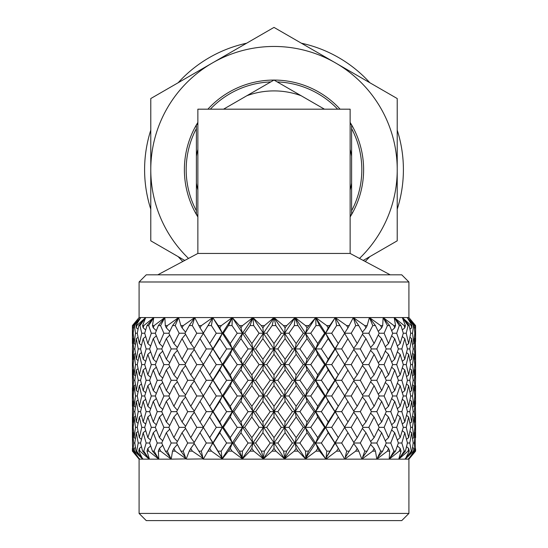 <?xml version="1.0" encoding="UTF-8"?>
<svg xmlns="http://www.w3.org/2000/svg" width="548" height="548" viewBox="0 0 548 548"><rect width="100%" height="100%" fill="white"/><g stroke="black" fill="none" stroke-linecap="round" stroke-linejoin="round"><path stroke-width="0.82" d="M365.201 261.485A129.403 129.403 0 0 0 369.838 256.635M397.218 209.206A129.403 129.403 0 0 0 397.218 130.157M369.838 82.734A129.403 129.403 0 0 0 301.379 43.21M246.621 43.21A129.403 129.403 0 0 0 178.162 82.734M150.782 130.157A129.403 129.403 0 0 0 150.782 209.206M178.162 256.635A129.403 129.403 0 0 0 182.799 261.485M197.862 215.35L196.403 214.508A89.612 89.612 0 0 1 196.383 214.474A89.612 89.612 0 0 1 196.383 124.896A89.612 89.612 0 0 1 196.403 124.855A89.612 89.612 0 0 1 197.862 122.423M207.891 109.182A89.612 89.612 0 0 1 340.109 109.182M350.138 122.423A89.612 89.612 0 0 1 351.597 124.855A89.612 89.612 0 0 1 351.617 124.896A89.612 89.612 0 0 1 351.617 214.474A89.612 89.612 0 0 1 351.597 214.508L350.138 215.35M350.138 189.909A78.782 78.782 0 0 0 351.617 183.148L351.617 156.214A78.782 78.782 0 0 0 350.138 149.46M324.45 109.182L301.147 95.729A78.782 78.782 0 0 0 246.853 95.729L223.55 109.182M197.862 149.46A78.782 78.782 0 0 0 196.383 156.214L196.383 183.148A78.782 78.782 0 0 0 197.862 189.909M184.388 169.681A89.612 89.612 0 0 0 196.383 214.474L196.383 183.148M196.383 156.214L196.383 124.896M196.403 124.855L197.862 124.012M246.853 95.729L273.979 80.07M274.021 80.07L301.147 95.729M350.138 124.012L351.597 124.855M351.617 124.896L351.617 156.214M351.617 183.148L351.617 214.474A89.612 89.612 0 0 0 363.612 169.681M184.751 260.437L150.782 240.825L150.782 98.544L274 27.4L397.218 98.544L397.218 240.825L363.249 260.437M359.481 258.43A123.218 123.218 0 0 0 212.391 62.972A123.218 123.218 0 0 0 188.519 258.43M351.597 214.508A89.612 89.612 0 0 1 350.138 216.946A89.612 89.612 0 0 0 351.597 214.508M197.862 216.946A89.612 89.612 0 0 1 196.403 214.508A89.612 89.612 0 0 0 197.862 216.946M401.746 520.6L146.254 520.6L139.089 513.428L408.911 513.428L401.746 520.6M139.089 281.987L146.254 274.822L401.746 274.822L408.911 281.987L139.089 281.987L139.089 317.566L132.726 325.581L132.842 327.841L132.726 325.581M197.862 253.45L197.862 109.182L350.138 109.182L350.138 253.45L197.862 253.45L157.79 274.822M415.274 325.581L415.158 327.841L415.274 325.581L408.911 317.566L415.576 325.581L408.911 317.566L274 317.566L272.137 325.581L266.712 333.239L274 343.541L281.288 333.239L275.863 325.581L272.137 325.581M408.911 513.428L408.911 459.156L263.115 459.156L263.177 458.71L253.758 451.141L249.943 451.141L242.627 458.71L242.798 459.156L242.216 459.156L242.216 458.71L232.085 451.141L228.413 451.141L222.426 458.71L222.646 459.156L211.446 451.141L208 451.141L203.5 458.71L192.348 451.141L189.218 451.141L186.306 458.71L186.608 459.156L175.257 451.141L172.524 451.141L171.271 458.71L171.606 459.156L149.241 459.156L139.946 451.141L138.754 451.141L142.747 459.156L134.466 451.141L133.863 451.141L139.48 459.156L132.411 451.141L132.609 448.257M408.52 459.156L414.137 451.141L413.535 451.141L405.253 459.156L409.246 451.141L408.055 451.141L398.759 459.156L401.026 451.141L399.273 451.141L389.19 459.156L389.676 451.141L387.402 451.141L376.784 459.156L376.394 459.156L376.729 458.71L375.476 451.141L372.743 451.141L361.844 459.156L361.392 459.156L361.694 458.71L358.782 451.141L355.652 451.141L344.747 459.156L344.24 459.156L344.5 458.71L340 451.141L336.554 451.141L325.902 459.156L325.628 458.71L325.354 459.156L325.574 458.71L319.587 451.141L315.915 451.141L305.784 458.71L305.784 459.156L305.496 458.71L305.202 459.156L305.373 458.71L298.057 451.141L294.242 451.141L284.823 458.71L284.885 459.156L284.583 458.71L284.289 459.156L284.405 458.71L275.932 451.141L272.068 451.141L263.595 458.71L263.711 459.156L263.177 458.71M175.257 451.141L173.88 448.415L172.524 451.141M203.397 458.895L186.608 459.156L185.978 458.71M186.245 458.895L171.216 459.156L160.598 451.141L158.324 451.141L158.81 459.156L148.727 451.141L146.974 451.141L149.474 459.156L139.089 459.156L133.664 452.593M167.339 451.141L171.209 443.01L166.332 432.742L161.742 443.01L165.345 451.141L170.462 457.655L167.339 451.141L165.345 451.141M173.88 448.415L177.374 444.469M176.62 443.01L180.881 451.141L185.566 457.655L183.217 451.141L187.711 443.01L182.046 432.742L176.62 443.01L171.209 443.01M159.447 437.619L163.886 427.351L159.447 417.055L155.317 427.351L159.447 437.619L162.708 440.798M168.859 427.351L173.88 437.619L179.169 427.351L173.88 417.055L168.859 427.351L163.886 427.351M166.332 432.742L169.736 429.2M153.276 421.953L157.242 411.651L153.276 401.362L149.625 411.651L153.276 421.953L156.324 424.775M161.742 411.651L166.332 421.953L171.209 411.651L166.332 401.362L161.742 411.651L157.242 411.651M159.447 417.055L162.708 413.87M147.844 406.253L151.317 395.978L147.844 385.703L144.699 395.978L147.844 406.253L150.632 408.712M155.317 395.978L159.447 406.253L163.886 395.978L159.447 385.703L155.317 395.978L151.317 395.978M153.276 401.362L156.324 398.547M143.186 390.594L146.152 380.298L143.186 369.996L140.569 380.298L143.186 390.594L145.672 392.69M149.625 380.298L153.276 390.594L157.242 380.298L153.276 369.996L149.625 380.298L146.152 380.298M147.844 385.703L150.632 383.244M139.336 374.894L141.768 364.598L139.336 354.33L137.267 364.598L139.336 374.894L141.459 376.634M144.699 364.598L147.844 374.894L151.317 364.598L147.844 354.33L144.699 364.598L141.768 364.598M143.186 369.996L145.672 367.9M136.322 359.207L138.206 348.939L136.322 338.643L134.801 348.939L136.322 359.207L138.034 360.57M140.569 348.939L143.186 359.207L146.152 348.939L143.186 338.643L140.569 348.939L138.206 348.939M139.336 354.33L141.459 352.597M134.15 343.541L135.479 333.239L134.459 325.581L133.87 325.581L133.198 333.239L134.15 343.541L135.411 344.528M134.459 325.581L140.747 317.566L133.87 325.581M137.267 333.239L139.336 343.541L141.768 333.239L139.925 325.581L138.774 325.581L137.267 333.239L135.479 333.239M136.322 338.643L138.034 337.273M192.348 451.141L190.773 448.415L189.218 451.141M275.932 451.141L274 448.415L274 443.01L263.115 459.156L242.798 459.156L242.504 458.71L242.216 459.156L222.646 459.156L222.372 458.71L222.098 459.156L203.253 459.156L203.137 458.71M183.217 451.141L180.881 451.141M193.903 443.01L202.856 457.655L201.328 451.141L206.336 443.01L200.02 432.742L193.903 443.01L187.711 443.01M190.773 448.415L194.266 443.64M182.046 432.742L185.573 428.406M184.984 427.351L190.773 437.619L196.787 427.351L190.773 417.055L184.984 427.351L179.169 427.351M173.88 437.619L177.374 441.551M176.62 411.651L182.046 421.953L187.711 411.651L182.046 401.362L176.62 411.651L171.209 411.651M166.332 421.953L169.736 425.508M173.88 417.055L177.374 413.117M168.859 395.978L173.88 406.253L179.169 395.978L173.88 385.703L168.859 395.978L163.886 395.978M159.447 406.253L162.708 409.431M166.332 401.362L169.736 397.814M161.742 380.298L166.332 390.594L171.209 380.298L166.332 369.996L161.742 380.298L157.242 380.298M153.276 390.594L156.324 393.402M159.447 385.703L162.708 382.518M155.317 364.598L159.447 374.894L163.886 364.598L159.447 354.33L155.317 364.598L151.317 364.598M147.844 374.894L150.632 377.36M153.276 369.996L156.324 367.181M149.625 348.939L153.276 359.207L157.242 348.939L153.276 338.643L149.625 348.939L146.152 348.939M143.186 359.207L145.672 361.303M147.844 354.33L150.632 351.878M139.925 325.581L145.693 317.566L138.774 325.581M144.699 333.239L147.844 343.541L151.317 333.239L148.7 325.581L147.008 325.581L144.699 333.239L141.768 333.239M139.336 343.541L141.459 345.281M143.186 338.643L145.672 336.541M211.446 451.141L209.72 448.415L208 451.141M232.085 451.141L230.249 448.415L232.311 443.01L222.036 458.71M201.328 451.141L198.712 451.141M209.72 448.415L212.754 443.01L206.336 443.01M219.816 432.742L213.151 443.01L221.892 457.655L221.234 451.141L226.625 443.01L219.816 432.742L222.372 427.351L206.541 453.477M200.02 432.742L203.507 427.351L196.787 427.351M190.773 437.619L194.266 442.387M190.773 417.055L194.266 412.281M193.903 411.651L200.02 421.953L206.336 411.651L200.02 401.362L193.903 411.651L187.711 411.651M182.046 421.953L185.573 426.296M184.984 395.978L190.773 406.253L196.787 395.978L190.773 385.703L184.984 395.978L179.169 395.978M173.88 406.253L177.374 410.192M182.046 401.362L185.573 397.026M176.62 380.298L182.046 390.594L187.711 380.298L182.046 369.996L176.62 380.298L171.209 380.298M166.332 390.594L169.736 394.135M173.88 385.703L177.374 381.764M168.859 364.598L173.88 374.894L179.169 364.598L173.88 354.33L168.859 364.598L163.886 364.598M159.447 374.894L162.708 378.079M166.332 369.996L169.736 366.448M161.742 348.939L166.332 359.207L171.209 348.939L166.332 338.643L161.742 348.939L157.242 348.939M153.276 359.207L156.324 362.023M159.447 354.33L162.708 351.158M148.7 325.581L153.789 317.566L147.008 325.581M155.317 333.239L159.447 343.541L163.886 333.239L160.557 325.581L158.365 325.581L155.317 333.239L151.317 333.239M147.844 343.541L150.632 346M153.276 338.643L156.324 335.821M230.249 448.415L228.413 451.141M253.758 451.141L251.847 448.415L252.895 443.01L242.216 458.71M221.234 451.141L218.399 451.141M240.949 432.742L233.9 443.01L239.455 451.141L242.216 457.655L242.442 451.141L248.08 443.01L240.949 432.742L242.504 427.351L232.311 443.01L226.625 443.01M221.892 457.655L222.426 458.71M209.72 417.055L203.308 427.351L206.541 432.578L209.72 437.619L216.302 427.351L209.72 417.055L212.754 411.651L206.336 411.651M230.249 417.055L223.372 427.351L230.249 437.619L237.236 427.351L230.249 417.055L232.311 411.651L222.372 427.351L216.302 427.351M209.72 437.619L213.151 443.01M219.816 401.362L213.151 411.651L219.816 421.953L226.625 411.651L219.816 401.362L222.372 395.978L206.541 422.124M200.02 421.953L203.507 427.351M200.02 401.362L203.507 395.978L196.787 395.978M190.773 406.253L194.266 411.027M193.903 380.298L200.02 390.594L206.336 380.298L200.02 369.996L193.903 380.298L187.711 380.298M182.046 390.594L185.573 394.923M190.773 385.703L194.266 380.929M184.984 364.598L190.773 374.894L196.787 364.598L190.773 354.33L184.984 364.598L179.169 364.598M173.88 374.894L177.374 378.839M182.046 369.996L185.573 365.653M176.62 348.939L182.046 359.207L187.711 348.939L182.046 338.643L176.62 348.939L171.209 348.939M166.332 359.207L169.736 362.755M173.88 354.33L177.374 350.398M160.557 325.581L164.852 317.566L158.365 325.581M168.859 333.239L173.88 343.541L179.169 333.239L175.209 325.581L172.572 325.581L168.859 333.239L163.886 333.239M159.447 343.541L162.708 346.726M166.332 338.643L169.736 335.088M251.847 448.415L249.943 451.141M242.442 451.141L239.455 451.141M262.889 432.742L255.635 443.01L261.362 451.141L263.314 457.655L264.424 451.141L270.171 443.01L262.889 432.742L263.417 427.351L252.895 443.01L248.08 443.01M242.216 457.655L242.627 458.71M251.847 417.055L244.682 427.351L251.847 437.619L259.081 427.351L251.847 417.055L252.895 411.651L242.504 427.351L237.236 427.351M230.249 437.619L232.311 443.01L233.9 443.01M240.949 401.362L233.9 411.651L240.949 421.953L248.08 411.651L240.949 401.362L242.504 395.978L232.311 411.651L226.625 411.651M219.816 421.953L222.372 427.351L223.372 427.351M209.72 385.703L203.308 395.978L209.72 406.253L216.302 395.978L209.72 385.703L212.754 380.298L206.541 390.758M230.249 385.703L223.372 395.978L230.249 406.253L237.236 395.978L230.249 385.703L232.311 380.298L222.372 395.978L216.302 395.978M209.72 406.253L213.151 411.651M219.816 369.996L213.151 380.298L219.816 390.594L226.625 380.298L219.816 369.996L222.372 364.598L212.754 380.298L206.336 380.298M200.02 390.594L203.507 395.978M200.02 369.996L203.507 364.598L196.787 364.598M190.773 374.894L194.266 379.675M193.903 348.939L200.02 359.207L206.336 348.939L200.02 338.643L193.903 348.939L187.711 348.939M182.046 359.207L185.573 363.543M190.773 354.33L194.266 349.569M175.209 325.581L178.6 317.566L172.572 325.581M184.984 333.239L190.773 343.541L196.787 333.239L192.293 325.581L189.272 325.581L184.984 333.239L179.169 333.239M173.88 343.541L177.374 347.48M182.046 338.643L185.573 334.301M274 448.415L272.068 451.141M298.057 451.141L296.153 448.415L295.105 443.01L284.405 458.71M264.424 451.141L261.362 451.141M285.111 432.742L277.829 443.01L283.576 451.141L284.686 457.655L286.638 451.141L292.365 443.01L285.111 432.742L284.583 427.351L274 443.01L270.171 443.01M263.314 457.655L263.595 458.71M274 417.055L266.712 427.351L274 437.619L281.288 427.351L274 417.055L274 411.651L263.417 427.351L259.081 427.351M251.847 437.619L252.895 443.01L255.635 443.01M262.889 401.362L255.635 411.651L262.889 421.953L270.171 411.651L262.889 401.362L263.417 395.978L252.895 411.651L248.08 411.651M240.949 421.953L242.504 427.351L244.682 427.351M251.847 385.703L244.682 395.978L251.847 406.253L259.081 395.978L251.847 385.703L252.895 380.298L242.504 395.978L237.236 395.978M230.249 406.253L232.311 411.651L233.9 411.651M240.949 369.996L233.9 380.298L240.949 390.594L248.08 380.298L240.949 369.996L242.504 364.598L232.311 380.298L226.625 380.298M219.816 390.594L222.372 395.978L223.372 395.978M209.72 354.33L203.308 364.598L206.541 369.832L209.72 374.894L216.302 364.598L209.72 354.33L212.754 348.939L206.336 348.939M209.72 374.894L213.151 380.298M230.249 354.33L223.372 364.598L230.249 374.894L237.236 364.598L230.249 354.33L232.311 348.939L222.372 364.598L216.302 364.598M219.816 338.643L213.151 348.939L219.816 359.207L226.625 348.939L219.816 338.643L222.372 333.239L206.541 359.378M200.02 359.207L203.507 364.598M192.293 325.581L194.698 317.566L189.272 325.581M200.02 338.643L203.507 333.239L196.787 333.239M190.773 343.541L194.266 348.316M296.153 448.415L294.242 451.141M319.587 451.141L317.751 448.415L315.689 443.01L305.373 458.71M305.544 458.895L305.202 459.156M286.638 451.141L283.576 451.141M307.051 432.742L299.92 443.01L305.558 451.141L305.784 457.655L308.545 451.141L314.1 443.01L307.051 432.742L305.496 427.351L295.105 443.01L292.365 443.01M284.686 457.655L284.823 458.71M296.153 417.055L288.919 427.351L296.153 437.619L303.318 427.351L296.153 417.055L295.105 411.651L284.583 427.351L281.288 427.351M274 437.619L274 443.01L277.829 443.01M285.111 401.362L277.829 411.651L285.111 421.953L292.365 411.651L285.111 401.362L284.583 395.978L274 411.651L270.171 411.651M262.889 421.953L263.417 427.351L266.712 427.351M274 385.703L266.712 395.978L274 406.253L281.288 395.978L274 385.703L274 380.298L263.417 395.978L259.081 395.978M251.847 406.253L252.895 411.651L255.635 411.651M262.889 369.996L255.635 380.298L262.889 390.594L270.171 380.298L262.889 369.996L263.417 364.598L252.895 380.298L248.08 380.298M240.949 390.594L242.504 395.978L244.682 395.978M251.847 354.33L244.682 364.598L251.847 374.894L259.081 364.598L251.847 354.33L252.895 348.939L242.504 364.598L237.236 364.598M230.249 374.894L232.311 380.298L233.9 380.298M219.816 359.207L222.372 364.598L223.372 364.598M240.949 338.643L233.9 348.939L240.949 359.207L248.08 348.939L240.949 338.643L242.504 333.239L232.311 348.939L226.625 348.939M208.062 325.581L203.308 333.239L209.72 343.541L216.302 333.239L211.384 325.581L208.062 325.581L212.754 317.566L139.089 317.566L132.411 325.581L132.411 343.541L132.595 333.239L133.198 333.239M211.384 325.581L212.754 317.566L219.816 327.841L221.296 325.581L218.337 325.581M232.023 325.581L228.475 325.581L223.372 333.239L230.249 343.541L237.236 333.239L232.023 325.581L232.311 317.566L222.372 333.239L216.302 333.239M209.72 343.541L213.151 348.939M317.751 448.415L315.915 451.141M340 451.141L335.246 443.01L325.574 458.71M325.711 458.895L325.354 459.156M308.545 451.141L305.558 451.141M328.184 432.742L321.375 443.01L326.766 451.141L326.108 457.655L334.849 443.01L328.184 432.742L325.628 427.351L315.689 443.01L314.1 443.01M305.784 457.655L305.784 458.71M317.751 417.055L310.764 427.351L317.751 437.619L324.628 427.351L317.751 417.055L315.689 411.651L305.496 427.351L303.318 427.351M296.153 437.619L295.105 443.01L299.92 443.01M307.051 401.362L299.92 411.651L307.051 421.953L314.1 411.651L307.051 401.362L305.496 395.978L295.105 411.651L292.365 411.651M285.111 421.953L284.583 427.351L288.919 427.351M296.153 385.703L288.919 395.978L296.153 406.253L303.318 395.978L296.153 385.703L295.105 380.298L284.583 395.978L281.288 395.978M274 406.253L274 411.651L277.829 411.651M285.111 369.996L277.829 380.298L285.111 390.594L292.365 380.298L285.111 369.996L284.583 364.598L274 380.298L270.171 380.298M262.889 390.594L263.417 395.978L266.712 395.978M274 354.33L266.712 364.598L274 374.894L281.288 364.598L274 354.33L274 348.939L263.417 364.598L259.081 364.598M251.847 374.894L252.895 380.298L255.635 380.298M262.889 338.643L255.635 348.939L262.889 359.207L270.171 348.939L262.889 338.643L263.417 333.239L252.895 348.939L248.08 348.939M240.949 359.207L242.504 364.598L244.682 364.598M221.296 325.581L232.311 317.566L228.475 325.581M230.249 343.541L232.311 348.939L233.9 348.939M253.697 325.581L250.011 325.581L244.682 333.239L251.847 343.541L259.081 333.239L253.697 325.581L252.895 317.566L242.504 333.239L237.236 333.239M338.28 448.415L336.554 451.141M329.601 451.141L326.766 451.141M341.459 432.578L344.692 427.351L338.28 417.055L331.698 427.351L338.28 437.619L341.459 432.578L334.849 443.01M326.108 457.655L325.964 458.71M338.28 417.055L335.246 411.651L325.628 427.351L324.628 427.351M317.751 437.619L315.689 443.01L321.375 443.01M328.184 401.362L321.375 411.651L328.184 421.953L334.849 411.651L328.184 401.362L325.628 395.978L315.689 411.651L314.1 411.651M307.051 421.953L305.496 427.351L310.764 427.351M317.751 385.703L310.764 395.978L317.751 406.253L324.628 395.978L317.751 385.703L315.689 380.298L305.496 395.978L303.318 395.978M296.153 406.253L295.105 411.651L299.92 411.651M307.051 369.996L299.92 380.298L307.051 390.594L314.1 380.298L307.051 369.996L305.496 364.598L295.105 380.298L292.365 380.298M285.111 390.594L284.583 395.978L288.919 395.978M296.153 354.33L288.919 364.598L296.153 374.894L303.318 364.598L296.153 354.33L295.105 348.939L284.583 364.598L281.288 364.598M274 374.894L274 380.298L277.829 380.298M285.111 338.643L277.829 348.939L285.111 359.207L292.365 348.939L285.111 338.643L284.583 333.239L274 348.939L270.171 348.939M262.889 359.207L263.417 364.598L266.712 364.598M242.504 325.581L239.394 325.581L240.949 327.841L242.504 325.581L252.895 317.566L250.011 325.581M275.863 325.581L274 317.566L263.417 333.239L259.081 333.239M251.847 343.541L252.895 348.939L255.635 348.939M358.782 451.141L357.228 448.415L355.652 451.141M349.288 451.141L354.097 443.01L347.98 432.742L341.664 443.01L346.672 451.141L345.144 457.655L349.288 451.141L346.672 451.141M357.228 448.415L353.734 443.64M338.28 437.619L335.246 443.01L341.664 443.01M347.98 432.742L344.493 427.351L351.213 427.351L357.228 437.619L363.016 427.351L357.228 417.055L351.213 427.351M341.459 401.191L344.692 395.978L338.28 385.703L331.698 395.978L338.28 406.253L341.459 401.191L334.849 411.651M328.184 421.953L325.628 427.351L331.698 427.351M338.28 385.703L335.246 380.298L325.628 395.978L324.628 395.978M317.751 406.253L315.689 411.651L321.375 411.651M328.184 369.996L321.375 380.298L328.184 390.594L334.849 380.298L328.184 369.996L325.628 364.598L315.689 380.298L314.1 380.298M307.051 390.594L305.496 395.978L310.764 395.978M317.751 354.33L310.764 364.598L317.751 374.894L324.628 364.598L317.751 354.33L315.689 348.939L305.496 364.598L303.318 364.598M296.153 374.894L295.105 380.298L299.92 380.298M307.051 338.643L299.92 348.939L307.051 359.207L314.1 348.939L307.051 338.643L305.496 333.239L295.105 348.939L292.365 348.939M285.111 359.207L284.583 364.598L288.919 364.598M297.989 325.581L294.303 325.581L288.919 333.239L296.153 343.541L303.318 333.239L297.989 325.581L295.105 317.566L284.583 333.239L281.288 333.239M274 343.541L274 348.939L277.829 348.939M375.476 451.141L374.12 448.415L372.743 451.141M367.119 451.141L371.38 443.01L365.954 432.742L360.289 443.01L364.783 451.141L362.434 457.655L367.119 451.141L364.783 451.141M374.12 448.415L370.626 444.469M357.228 437.619L353.734 442.387M365.954 432.742L362.427 428.406M354.097 443.01L360.289 443.01M347.98 401.362L341.664 411.651L347.98 421.953L354.097 411.651L344.493 395.978L351.213 395.978L357.228 406.253L363.016 395.978L357.228 385.703L351.213 395.978M347.98 421.953L344.493 427.351M357.228 417.055L353.734 412.281M338.28 406.253L335.246 411.651L341.664 411.651M341.459 369.832L344.692 364.598L338.28 354.33L331.698 364.598L338.28 374.894L341.459 369.832L334.849 380.298M328.184 390.594L325.628 395.978L331.698 395.978M338.28 354.33L335.246 348.939L325.628 364.598L324.628 364.598M317.751 374.894L315.689 380.298L321.375 380.298M328.184 338.643L321.375 348.939L328.184 359.207L334.849 348.939L328.184 338.643L325.628 333.239L315.689 348.939L314.1 348.939M307.051 359.207L305.496 364.598L310.764 364.598M286.707 325.581L283.515 325.581L285.111 327.841L286.707 325.581L295.105 317.566L294.303 325.581M319.525 325.581L315.977 325.581L310.764 333.239L317.751 343.541L324.628 333.239L319.525 325.581L315.689 317.566L305.496 333.239L303.318 333.239M296.153 343.541L295.105 348.939L299.92 348.939M389.676 451.141L388.553 448.415L387.402 451.141M382.655 451.141L386.258 443.01L381.668 432.742L376.791 443.01L380.661 451.141L377.538 457.655L382.655 451.141L380.661 451.141M388.553 448.415L385.292 445.229M374.12 417.055L368.831 427.351L374.12 437.619L379.141 427.351L374.12 417.055L370.626 413.117M374.12 437.619L370.626 441.551M381.668 432.742L378.264 429.2M371.38 443.01L376.791 443.01M365.954 401.362L360.289 411.651L365.954 421.953L371.38 411.651L365.954 401.362L362.427 397.026M365.954 421.953L362.427 426.296M363.016 427.351L368.831 427.351M357.228 406.253L353.734 411.027M354.097 411.651L360.289 411.651M347.98 369.996L341.664 380.298L347.98 390.594L354.097 380.298L344.493 364.598L351.213 364.598L357.228 374.894L363.016 364.598L357.228 354.33L351.213 364.598M347.98 390.594L344.493 395.978M357.228 385.703L353.734 380.929M338.28 374.894L335.246 380.298L341.664 380.298M341.459 338.479L344.692 333.239L339.938 325.581L336.616 325.581L331.698 333.239L338.28 343.541L341.459 338.479L334.849 348.939M328.184 359.207L325.628 364.598L331.698 364.598M308.606 325.581L305.496 325.581L307.051 327.841L315.689 317.566L315.977 325.581M339.938 325.581L335.246 317.566L325.628 333.239L324.628 333.239M317.751 343.541L315.689 348.939L321.375 348.939M401.026 451.141L400.156 448.415L399.273 451.141M395.519 451.141L398.375 443.01L394.724 432.742L390.758 443.01L393.916 451.141L390.101 457.655L395.519 451.141L393.916 451.141M400.156 448.415L397.369 445.949M388.553 417.055L384.114 427.351L388.553 437.619L392.683 427.351L388.553 417.055L385.292 413.87M388.553 437.619L385.292 440.798M394.724 432.742L391.676 429.933M386.258 443.01L390.758 443.01M381.668 401.362L376.791 411.651L381.668 421.953L386.258 411.651L381.668 401.362L378.264 397.814M381.668 421.953L378.264 425.508M379.141 427.351L384.114 427.351M374.12 385.703L368.831 395.978L374.12 406.253L379.141 395.978L374.12 385.703L370.626 381.764M374.12 406.253L370.626 410.192M371.38 411.651L376.791 411.651M365.954 369.996L360.289 380.298L365.954 390.594L371.38 380.298L365.954 369.996L362.427 365.653M365.954 390.594L362.427 394.923M363.016 395.978L368.831 395.978M357.228 374.894L353.734 379.675M354.097 380.298L360.289 380.298M347.98 338.643L341.664 348.939L347.98 359.207L354.097 348.939L344.493 333.239L351.213 333.239L357.228 343.541L363.016 333.239L358.728 325.581L355.707 325.581L351.213 333.239M347.98 359.207L344.493 364.598M357.228 354.33L353.734 349.569M329.663 325.581L326.704 325.581L328.184 327.841L335.246 317.566L336.616 325.581M338.28 343.541L335.246 348.939L341.664 348.939M409.246 451.141L408.664 448.415L408.055 451.141M405.39 451.141L407.431 443.01L404.814 432.742L401.848 443.01L404.219 451.141L399.8 457.655L405.39 451.141L404.219 451.141M408.664 448.415L406.541 446.675M400.156 417.055L396.684 427.351L400.156 437.619L403.301 427.351L400.156 417.055L397.369 414.596M400.156 437.619L397.369 440.071M404.814 432.742L402.328 430.646M398.375 443.01L401.848 443.01M394.724 401.362L390.758 411.651L394.724 421.953L398.375 411.651L394.724 401.362L391.676 398.547M394.724 421.953L391.676 424.775M392.683 427.351L396.684 427.351M388.553 385.703L384.114 395.978L388.553 406.253L392.683 395.978L388.553 385.703L385.292 382.518M388.553 406.253L385.292 409.431M386.258 411.651L390.758 411.651M381.668 369.996L376.791 380.298L381.668 390.594L386.258 380.298L381.668 369.996L378.264 366.448M381.668 390.594L378.264 394.135M379.141 395.978L384.114 395.978M374.12 354.33L368.831 364.598L374.12 374.894L379.141 364.598L374.12 354.33L370.626 350.398M374.12 374.894L370.626 378.839M371.38 380.298L376.791 380.298M365.954 338.643L360.289 348.939L365.954 359.207L371.38 348.939L365.954 338.643L362.427 334.301M365.954 359.207L362.427 363.543M363.016 364.598L368.831 364.598M358.728 325.581L353.302 317.566L355.707 325.581M357.228 343.541L353.734 348.316M354.097 348.939L360.289 348.939M414.137 451.141L413.85 448.415L413.535 451.141M412.028 451.141L413.199 443.01L411.678 432.742L409.794 443.01L411.315 451.141L406.404 457.655L412.028 451.141L411.315 451.141M413.85 448.415L412.589 447.428M405.184 458.71L405.595 458.71M408.664 417.055L406.232 427.351L408.664 437.619L410.733 427.351L408.664 417.055L406.541 415.315M408.664 437.619L406.541 439.352M411.678 432.742L409.966 431.379M407.431 443.01L409.794 443.01M404.814 401.362L401.848 411.651L404.814 421.953L407.431 411.651L404.814 401.362L402.328 399.266M404.814 421.953L402.328 424.056M403.301 427.351L406.232 427.351M400.156 385.703L396.684 395.978L400.156 406.253L403.301 395.978L400.156 385.703L397.369 383.244M400.156 406.253L397.369 408.712M398.375 411.651L401.848 411.651M394.724 369.996L390.758 380.298L394.724 390.594L398.375 380.298L394.724 369.996L391.676 367.181M394.724 390.594L391.676 393.402M392.683 395.978L396.684 395.978M388.553 354.33L384.114 364.598L388.553 374.894L392.683 364.598L388.553 354.33L385.292 351.158M388.553 374.894L385.292 378.079M386.258 380.298L390.758 380.298M381.668 338.643L376.791 348.939L381.668 359.207L386.258 348.939L381.668 338.643L378.264 335.088M381.668 359.207L378.264 362.755M379.141 364.598L384.114 364.598M372.791 325.581L368.831 333.239L374.12 343.541L379.141 333.239L375.428 325.581L372.791 325.581L369.4 317.566L380.62 325.581L381.668 327.841L382.703 325.581L380.62 325.581M375.428 325.581L369.4 317.566L367.167 325.581L364.735 325.581L365.954 327.841L367.167 325.581M374.12 343.541L370.626 347.48M371.38 348.939L376.791 348.939M415.59 448.956L415.59 451.141L408.5 458.71M415.268 451.141L415.158 432.742L414.398 443.01L415.028 451.141L409.746 457.655L415.028 451.141M408.911 459.156L415.59 451.141L415.391 448.257M413.85 417.055L412.521 427.351L413.85 437.619L414.802 427.351L413.85 417.055L412.589 416.076M413.85 437.619L412.589 438.599M415.158 432.742L414.404 432.167M413.199 443.01L414.398 443.01M411.678 401.362L409.794 411.651L411.678 421.953L413.199 411.651L411.678 401.362L409.966 399.999M411.678 421.953L409.966 423.323M410.733 427.351L412.521 427.351M408.664 385.703L406.232 395.978L408.664 406.253L410.733 395.978L408.664 385.703L406.541 383.963M408.664 406.253L406.541 407.986M407.431 411.651L409.794 411.651M404.814 369.996L401.848 380.298L404.814 390.594L407.431 380.298L404.814 369.996L402.328 367.9M404.814 390.594L402.328 392.69M403.301 395.978L406.232 395.978M400.156 354.33L396.684 364.598L400.156 374.894L403.301 364.598L400.156 354.33L397.369 351.878M400.156 374.894L397.369 377.36M398.375 380.298L401.848 380.298M394.724 338.643L390.758 348.939L394.724 359.207L398.375 348.939L394.724 338.643L391.676 335.821M394.724 359.207L391.676 362.023M392.683 364.598L396.684 364.598M387.443 325.581L384.114 333.239L388.553 343.541L392.683 333.239L389.635 325.581L387.443 325.581L383.148 317.566L393.882 325.581L394.724 327.841L395.553 325.581L393.882 325.581M389.635 325.581L383.148 317.566L382.703 325.581M388.553 343.541L385.292 346.726M386.258 348.939L390.758 348.939M415.542 411.651L415.158 401.362L414.398 411.651L415.158 421.953L415.542 411.651L415.59 437.619L415.405 427.351L414.802 427.351M415.59 417.055L415.391 437.777M415.158 421.953L414.404 422.535M413.85 385.703L412.521 395.978L413.85 406.253L414.802 395.978L413.85 385.703L412.589 384.717M413.85 406.253L412.589 407.233M415.158 401.362L414.404 400.78M413.199 411.651L414.398 411.651M411.678 369.996L409.794 380.298L411.678 390.594L413.199 380.298L411.678 369.996L409.966 368.633M411.678 390.594L409.966 391.957M410.733 395.978L412.521 395.978M408.664 354.33L406.232 364.598L408.664 374.894L410.733 364.598L408.664 354.33L406.541 352.597M408.664 374.894L406.541 376.634M407.431 380.298L409.794 380.298M404.814 338.643L401.848 348.939L404.814 359.207L407.431 348.939L404.814 338.643L402.328 336.541M404.814 359.207L402.328 361.303M403.301 364.598L406.232 364.598M399.3 325.581L396.684 333.239L400.156 343.541L403.301 333.239L400.992 325.581L399.3 325.581L394.211 317.566L404.191 325.581L404.814 327.841L405.417 325.581L404.191 325.581M400.992 325.581L394.211 317.566L395.553 325.581M400.156 343.541L397.369 346M398.375 348.939L401.848 348.939M415.391 385.545L415.583 404.191M415.59 385.703L415.391 406.404M415.158 369.996L414.398 380.298L415.158 390.594L415.542 380.298L415.158 369.996L414.404 369.421M415.158 390.594L414.404 391.169M414.802 395.978L415.405 395.978M413.85 354.33L412.521 364.598L413.85 374.894L414.802 364.598L413.85 354.33L412.589 353.35M413.85 374.894L412.589 375.88M413.199 380.298L414.398 380.298M411.678 338.643L409.794 348.939L411.678 359.207L413.199 348.939L411.678 338.643L409.966 337.273M411.678 359.207L409.966 360.57M410.733 364.598L412.521 364.598M408.075 325.581L406.232 333.239L408.664 343.541L410.733 333.239L409.226 325.581L408.075 325.581L402.307 317.566L411.295 325.581L411.678 327.841L412.041 325.581L411.295 325.581M409.226 325.581L402.307 317.566L405.417 325.581M408.664 343.541L406.541 345.281M407.431 348.939L409.794 348.939M415.542 348.939L415.158 338.643L414.398 348.939L415.158 359.207L415.542 348.939L415.542 380.298M414.802 364.598L415.405 364.598L415.583 356.385M415.158 359.207L414.404 359.789M413.541 325.581L412.521 333.239L413.85 343.541L414.802 333.239L414.13 325.581L413.541 325.581L407.253 317.566L415.021 325.581M414.13 325.581L407.253 317.566L412.041 325.581M413.85 343.541L412.589 344.528M415.158 338.643L414.404 338.061M413.199 348.939L414.398 348.939M408.911 281.987L408.911 317.566L415.59 325.581L415.583 341.479M415.59 325.581L415.391 343.699M132.458 443.01L132.732 451.141L138.254 457.655L132.972 451.141L133.602 443.01L132.842 432.742L132.458 443.01L132.595 427.351L132.417 435.571M139.5 458.71L139.117 458.71M133.979 452.956L137.123 456.518M133.198 427.351L134.15 437.619L135.479 427.351L134.15 417.055L133.198 427.351L132.595 427.351L132.458 411.651L132.842 421.953L133.602 411.651L132.842 401.362L132.458 411.651M134.466 451.141L134.15 448.415L133.863 451.141M142.816 458.71L142.405 458.71M134.15 448.415L135.411 447.428M134.801 443.01L135.972 451.141L141.596 457.655L136.685 451.141L138.206 443.01L136.322 432.742L134.801 443.01L133.602 443.01M132.842 432.742L133.596 432.167M132.458 380.298L132.842 390.594L133.602 380.298L132.842 369.996L132.458 380.298L132.458 348.939L132.842 359.207L133.602 348.939L134.801 348.939M132.609 385.545L132.411 406.253L132.417 387.758M136.685 451.141L135.972 451.141M139.946 451.141L139.336 448.415L138.754 451.141M139.336 448.415L141.459 446.675M140.569 443.01L142.61 451.141L148.2 457.655L143.782 451.141L146.152 443.01L143.186 432.742L140.569 443.01L138.206 443.01M136.322 432.742L138.034 431.379M137.267 427.351L139.336 437.619L141.768 427.351L139.336 417.055L137.267 427.351L135.479 427.351M134.15 437.619L135.411 438.599M134.15 417.055L135.411 416.076M134.801 411.651L136.322 421.953L138.206 411.651L136.322 401.362L134.801 411.651L133.602 411.651M132.842 421.953L133.596 422.535M132.842 401.362L133.596 400.78M133.198 395.978L134.15 406.253L135.479 395.978L134.15 385.703L133.198 395.978L132.595 395.978M143.782 451.141L142.61 451.141M148.727 451.141L147.844 448.415L146.974 451.141M147.844 448.415L150.632 445.949M154.084 451.141L152.481 451.141L157.899 457.655L154.084 451.141L157.242 443.01L153.276 432.742L149.625 443.01L146.152 443.01M143.186 432.742L145.672 430.646M144.699 427.351L147.844 437.619L151.317 427.351L147.844 417.055L144.699 427.351L141.768 427.351M139.336 437.619L141.459 439.352M139.336 417.055L141.459 415.315M140.569 411.651L143.186 421.953L146.152 411.651L143.186 401.362L140.569 411.651L138.206 411.651M136.322 421.953L138.034 423.323M136.322 401.362L138.034 399.999M137.267 395.978L139.336 406.253L141.768 395.978L139.336 385.703L137.267 395.978L135.479 395.978M134.15 406.253L135.411 407.233M134.15 385.703L135.411 384.717M134.801 380.298L136.322 390.594L138.206 380.298L136.322 369.996L134.801 380.298L133.602 380.298M132.842 390.594L133.596 391.169M132.842 369.996L133.596 369.421M133.198 364.598L134.15 374.894L135.479 364.598L134.15 354.33L133.198 364.598L132.595 364.598M132.979 325.581L140.747 317.566L135.959 325.581L136.322 327.841L136.705 325.581L135.959 325.581M132.595 333.239L132.424 325.581M133.596 328.416L132.842 327.841M136.705 325.581L145.693 317.566L142.583 325.581L143.186 327.841L143.809 325.581L142.583 325.581M133.602 348.939L132.842 338.643L132.458 348.939M133.596 338.061L132.842 338.643M143.809 325.581L153.789 317.566L152.447 325.581L153.276 327.841L154.118 325.581L152.447 325.581M135.479 364.598L137.267 364.598M135.411 353.35L134.15 354.33M154.118 325.581L164.852 317.566L165.297 325.581L166.332 327.841L167.38 325.581L165.297 325.581M138.206 380.298L140.569 380.298M138.034 368.633L136.322 369.996M167.38 325.581L178.6 317.566L180.833 325.581L182.046 327.841L183.265 325.581L180.833 325.581M141.768 395.978L144.699 395.978M141.459 383.963L139.336 385.703M183.265 325.581L194.698 317.566L200.02 327.841L201.39 325.581L198.657 325.581M146.152 411.651L149.625 411.651M145.672 399.266L143.186 401.362M201.39 325.581L212.754 317.566L206.541 328.005M151.317 427.351L155.317 427.351M150.632 414.596L147.844 417.055M264.485 325.581L261.293 325.581L262.889 327.841L264.485 325.581L274 317.566L212.754 317.566L222.372 333.239L223.372 333.239M157.242 443.01L161.742 443.01M156.324 429.933L153.276 432.742M149.625 443.01L152.481 451.141M240.949 327.841L242.504 333.239L232.311 317.566L239.394 325.581M160.598 451.141L159.447 448.415L158.324 451.141M162.708 445.229L159.447 448.415M262.889 327.841L263.417 333.239L252.895 317.566L261.293 325.581M285.111 327.841L284.583 333.239L274 317.566L283.515 325.581M307.051 327.841L305.496 333.239L295.105 317.566L305.496 325.581M328.184 327.841L325.628 333.239L315.689 317.566L326.704 325.581M349.343 325.581L346.61 325.581L347.98 327.841L353.302 317.566L364.735 325.581M341.459 328.005L335.246 317.566L346.61 325.581M415.158 327.841L414.404 328.416M414.802 333.239L415.405 333.239M411.678 327.841L409.966 329.204M410.733 333.239L412.521 333.239M404.814 327.841L402.328 329.937M403.301 333.239L406.232 333.239M394.724 327.841L391.676 330.656M392.683 333.239L396.684 333.239M381.668 327.841L378.264 331.389M379.141 333.239L384.114 333.239M365.954 327.841L362.427 332.184M363.016 333.239L368.831 333.239M347.98 327.841L344.493 333.239M341.459 359.378L325.628 333.239L331.698 333.239M341.459 390.758L325.628 364.598L305.496 333.239L310.764 333.239M341.459 422.124L315.689 380.298L284.583 333.239L288.919 333.239M341.459 453.477L315.689 411.651L263.417 333.239L266.712 333.239M325.902 459.156L295.105 411.651L242.504 333.239L244.682 333.239M219.816 327.841L222.372 333.239L242.504 364.598L305.784 459.156M147.844 437.619L150.632 440.071M200.02 327.841L203.507 333.239M143.186 421.953L145.672 424.056M182.046 327.841L185.573 332.184M139.336 406.253L141.459 407.986M166.332 327.841L169.736 331.389M136.322 390.594L138.034 391.957M153.276 327.841L156.324 330.656M134.15 374.894L135.411 375.88M143.186 327.841L145.672 329.937M132.842 359.207L133.596 359.789M136.322 327.841L138.034 329.204M206.541 338.479L232.311 380.298L284.885 459.156M206.541 369.832L232.311 411.651L263.711 459.156M206.541 401.191L222.372 427.351L242.798 459.156M206.541 432.578L222.646 459.156M351.617 210.768A87.824 87.824 0 0 0 351.617 128.595M337.664 109.182A87.824 87.824 0 0 0 277.226 81.919M270.774 81.919A87.824 87.824 0 0 0 210.336 109.182M196.383 128.595A87.824 87.824 0 0 0 196.383 210.768M350.138 253.45L390.21 274.822M415.59 354.33L415.59 374.894M132.411 448.415L132.411 451.141M132.411 417.055L132.411 437.619M132.411 354.33L132.411 374.894M139.089 459.156L139.089 513.428"/></g></svg>
